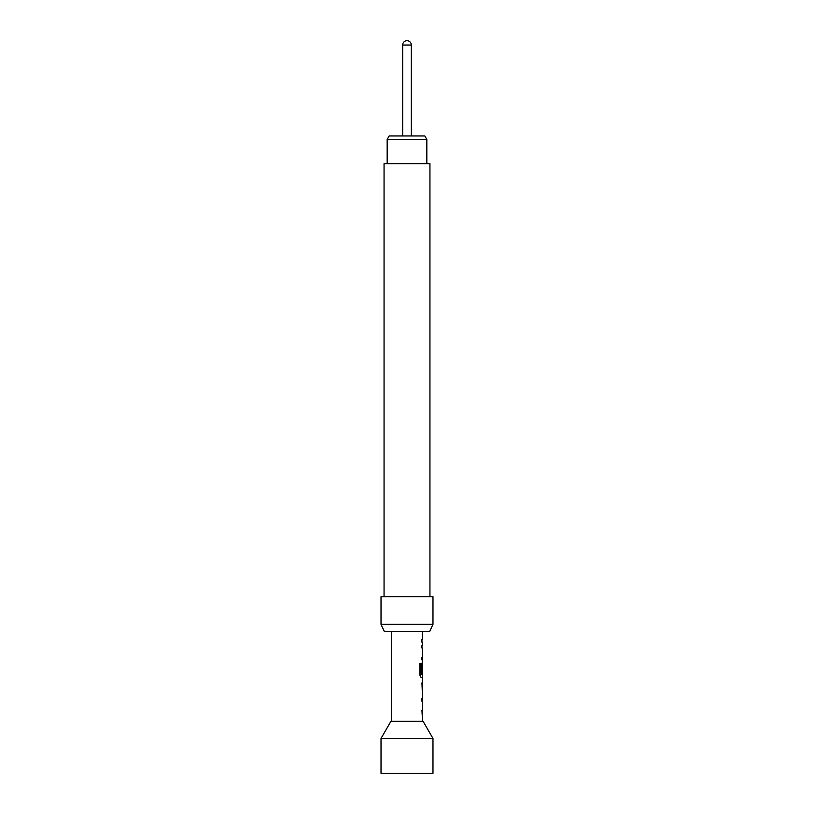 <?xml version="1.0" encoding="UTF-8"?>
<svg xmlns="http://www.w3.org/2000/svg" width="814" height="814" viewBox="0 0 814 814"><rect width="100%" height="100%" fill="white"/><g stroke="black" fill="none" stroke-linecap="round" stroke-linejoin="round"><path stroke-width="1.22" d="M381.023 773.3L381.023 738.44L432.977 738.44L432.977 773.3L381.023 773.3M381.023 738.44L390.893 721.346L423.107 721.346L432.977 738.44M422.588 631.288L422.588 639.489L421.947 639.489L421.947 642.215L422.588 642.215L422.588 645.309L421.947 645.309L421.947 648.036L422.588 648.036L421.947 673.402L422.486 673.402L422.588 665.465L422.588 674.653L421.225 674.47L421.225 663.675L419.902 663.675L419.902 675.132L421.153 677.675L422.588 677.675L422.588 680.769M422.415 665.465L422.476 663.034M422.476 677.675L421.153 677.675M422.588 683.495L422.507 692.683L422.588 683.495M422.588 695.41L422.588 698.504L421.947 698.504L421.947 701.23L422.588 701.23L422.588 710.408L421.947 710.408L422.588 721.346M421.947 698.504L422.476 698.504M422.476 713.135L421.947 713.135M391.412 631.288L391.412 721.346M422.466 680.769L421.947 683.312L422.466 695.41M387.169 139.418L389.173 135.958L424.827 135.958L426.831 139.418L387.169 139.418L387.169 163.665M411.335 135.958L411.335 45.035L402.665 45.035L402.665 135.958M384.055 596.642L384.055 163.665L429.945 163.665L429.945 596.642M381.023 624.358L432.977 624.358L432.977 596.642L381.023 596.642L381.023 624.358L384.249 631.288L429.751 631.288L432.977 624.358M421.947 639.489L421.947 642.215M421.947 645.309L421.947 648.036M421.947 659.951L421.947 657.213M422.486 665.649L421.947 673.402M421.072 674.47L421.072 663.675L419.902 663.675M422.313 692.5L422.486 683.679M422.415 698.504L421.947 701.23M422.415 713.135L421.947 710.408M426.831 139.418L426.831 163.665M411.335 45.035A4.335 4.335 0 0 0 407 40.7A4.335 4.335 0 0 0 402.665 45.035M422.415 674.653L422.415 677.675M422.415 680.799L422.415 683.495M422.415 692.683L422.415 695.38"/></g></svg>
